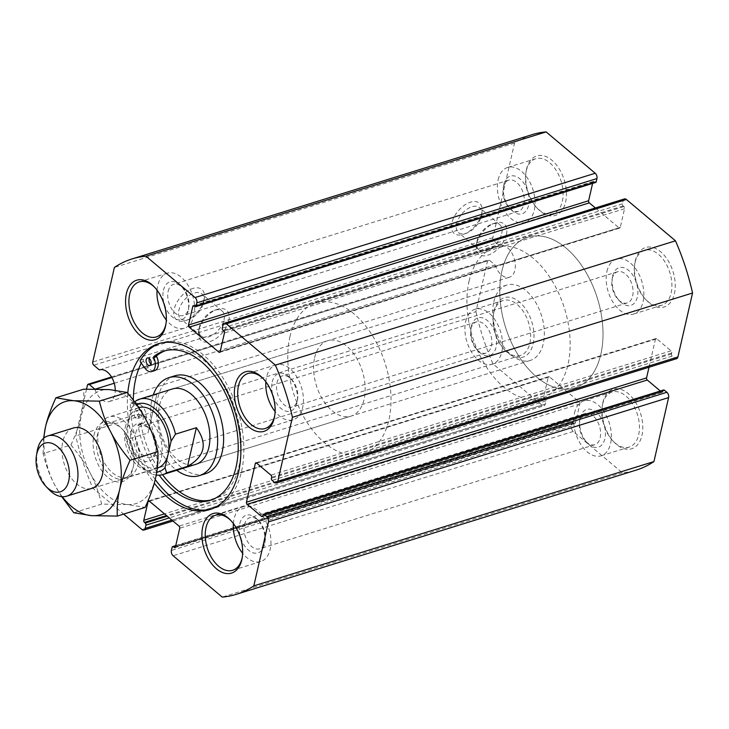 <?xml version="1.0" encoding="UTF-8"?>
<svg xmlns="http://www.w3.org/2000/svg" width="729" height="729" viewBox="0 0 729 729"><rect width="100%" height="100%" fill="white"/><g stroke="black" fill="none" stroke-linecap="round" stroke-linejoin="round"><path stroke-width="0.55" stroke-dasharray="3.65 2.73" d="M127.775 393.186A86.824 52.971 -107.3 0 0 154.275 483.163M211.355 509.061A86.824 52.971 -107.3 0 0 212.859 508.632A86.824 52.971 -107.3 0 0 241.499 471.517A86.824 52.971 -107.3 0 0 223.448 378.615A86.824 52.971 -107.3 0 0 161.337 342.812A86.824 52.971 -107.3 0 0 159.861 343.313M140.415 360.208L143.403 359.279A86.824 52.971 -107.3 0 0 141.253 363.16M133.316 400.148A86.824 52.971 -107.3 0 0 133.334 403.228L130.345 404.158A86.824 52.971 -107.3 0 0 155.222 479.509M86.532 389.122L75.798 435.988A175.616 107.154 -107.3 0 0 92.865 488.184L123.648 514.1M114.243 383.244L495.055 264.937L489.469 260.235A2.369 1.449 -107.3 0 0 488.321 259.907A2.369 1.449 -107.3 0 0 487.546 260.918L475.919 311.684L75.798 435.988M95.49 389.067L94.734 389.067M495.055 264.937A16.576 10.115 -107.3 0 0 509.462 277.22A16.576 10.115 -107.3 0 0 514.2 258.394A16.576 10.115 -107.3 0 0 499.62 245.564A16.576 10.115 -107.3 0 0 499.483 245.609L99.645 369.822M94.934 389.24A16.576 10.115 -107.3 0 0 109.341 401.524A16.576 10.115 -107.3 0 0 115.255 390.17M532.134 134.637A175.616 107.154 -107.3 0 0 514.519 143.13L492.859 237.718A2.369 1.449 -107.3 0 0 493.897 240.898L499.483 245.609M193.303 305.688L593.424 181.384A1.576 0.966 -107.3 0 1 594.19 181.603L594.928 182.232A1.576 0.966 -107.3 0 0 595.693 182.45M593.424 181.384A1.576 0.966 -107.3 0 0 592.905 182.059L194.124 305.943M592.595 183.407L592.905 182.059M219.639 352.371L619.759 228.068A1.576 0.966 -107.3 0 1 618.994 227.849L595.374 207.965M619.759 228.068A1.576 0.966 -107.3 0 0 620.279 227.393L220.158 351.697M624.461 198.926A3.946 2.406 -107.3 0 0 623.167 200.612L622.429 203.838A1.576 0.966 -107.3 0 0 623.122 205.961L623.86 206.58A1.576 0.966 -107.3 0 1 624.553 208.704L620.279 227.393M255.824 462.851L655.945 338.548A1.576 0.966 -107.3 0 1 656.701 338.766L671.044 350.84A1.576 0.966 -107.3 0 1 671.737 352.964L671.518 353.929A1.576 0.966 -107.3 0 0 672.211 356.053L674.689 358.13A3.946 2.406 -107.3 0 0 676.594 358.677M655.945 338.548A1.576 0.966 -107.3 0 0 655.426 339.222L256.635 463.115M649.001 367.252L655.426 339.222M262.249 516.606L662.369 392.302A1.576 0.966 -107.3 0 1 661.604 392.084L660.328 391.008M662.369 392.302A1.576 0.966 -107.3 0 0 662.889 391.628L262.768 515.932M663.627 389.988A1.576 0.966 -107.3 0 0 663.108 390.662L662.889 391.628M174.914 547.616L575.035 423.312A1.576 0.966 -107.3 0 1 574.27 423.093L573.532 422.474A1.576 0.966 -107.3 0 0 572.766 422.255A1.576 0.966 -107.3 0 0 572.247 422.929L571.509 426.146A3.946 2.406 -107.3 0 0 573.249 431.45L622.347 472.793A175.616 107.154 -107.3 0 0 636.335 470.059M575.035 423.312A1.576 0.966 -107.3 0 0 575.555 422.638L175.443 546.941M148.588 500.932L548.709 376.629A1.576 0.966 -107.3 0 1 549.475 376.847L579.145 401.834A1.576 0.966 -107.3 0 1 579.837 403.948L575.555 422.638M548.709 376.629A1.576 0.966 -107.3 0 0 548.19 377.303L149.399 501.197M475.919 311.684A175.616 107.154 -107.3 0 0 492.986 363.88L542.094 405.224A3.946 2.406 -107.3 0 0 543.998 405.771A3.946 2.406 -107.3 0 0 545.301 404.085L546.039 400.859A1.576 0.966 -107.3 0 0 545.347 398.736L544.599 398.116A1.576 0.966 -107.3 0 1 543.907 395.993L548.19 377.303M526.529 169.228A31.174 19.027 72.7 0 1 552.664 160.881A31.174 19.027 72.7 0 1 565.084 204.065A31.174 19.027 72.7 0 1 537.975 209.013A31.174 19.027 72.7 0 1 526.174 171.023A31.174 19.027 72.7 0 1 526.529 169.228M602.865 402.581A31.174 19.027 72.7 0 1 628.99 394.243A31.174 19.027 72.7 0 1 641.411 437.427A31.174 19.027 72.7 0 1 614.31 442.366A31.174 19.027 72.7 0 1 602.509 404.385A31.174 19.027 72.7 0 1 602.865 402.581M494.062 310.991A31.174 19.027 72.7 0 1 520.196 302.644A31.174 19.027 72.7 0 1 532.617 345.828A31.174 19.027 72.7 0 1 505.507 350.777A31.174 19.027 72.7 0 1 493.706 312.787A31.174 19.027 72.7 0 1 494.062 310.991M635.333 260.818A31.174 19.027 72.7 0 1 661.458 252.48A31.174 19.027 72.7 0 1 673.878 295.664A31.174 19.027 72.7 0 1 646.778 300.603A31.174 19.027 72.7 0 1 634.977 262.622A31.174 19.027 72.7 0 1 635.333 260.818M151.021 364.136A3.946 2.406 -107.3 0 0 152.789 364.573A3.946 2.406 -107.3 0 0 154.092 362.887A3.946 2.406 -107.3 0 0 153.272 358.659A3.946 2.406 -107.3 0 0 150.447 357.037A3.946 2.406 -107.3 0 0 149.235 358.404M141.955 415.885A3.946 2.406 -107.3 0 0 141.134 411.666A3.946 2.406 -107.3 0 0 138.31 410.035A3.946 2.406 -107.3 0 0 137.18 414.519A3.946 2.406 -107.3 0 0 140.651 417.571A3.946 2.406 -107.3 0 0 141.955 415.885M138.355 424.706L141.335 423.777A10.261 6.26 -107.3 0 0 142.529 423.604L139.54 424.533A10.261 6.26 -107.3 0 1 138.355 424.706A0.793 0.483 -107.3 0 0 138 425.472A78.14 47.677 -107.3 0 0 159.195 475.199M139.54 424.533A10.261 6.26 -107.3 0 0 143.012 415.175A10.261 6.26 -107.3 0 0 136.451 405.142L131.375 403.073A1.576 0.966 -107.3 0 0 130.91 403.046A1.576 0.966 -107.3 0 0 130.345 404.158M138.966 416.815A3.946 2.406 -107.3 0 0 138.145 412.587A3.946 2.406 -107.3 0 0 135.321 410.965A3.946 2.406 -107.3 0 0 134.191 415.448A3.946 2.406 -107.3 0 0 137.663 418.501A3.946 2.406 -107.3 0 0 138.966 416.815M143.403 359.279A1.576 0.966 -107.3 0 0 143.677 361.456L148.269 367.735A10.279 6.279 -107.3 0 0 154.666 370.624M142.529 423.604A10.261 6.26 -107.3 0 0 146 414.254A10.261 6.26 -107.3 0 0 139.439 404.212L134.355 402.144A1.576 0.966 -107.3 0 0 133.899 402.116A1.576 0.966 -107.3 0 0 133.334 403.228M141.335 423.777A0.793 0.483 -107.3 0 0 140.989 424.542A78.14 47.677 -107.3 0 0 162.494 474.688M211.765 499.839A78.14 47.677 -107.3 0 0 213.269 499.42A78.14 47.677 -107.3 0 0 235.613 410.655A78.14 47.677 -107.3 0 0 166.905 350.175A78.14 47.677 -107.3 0 0 165.419 350.676M174.86 375.799A51.303 31.301 -107.3 0 0 160.189 434.083A51.303 31.301 -107.3 0 0 205.305 473.786M93.95 435.286A31.174 19.027 72.7 0 1 121.57 428.397A31.174 19.027 72.7 0 1 133.371 466.378A31.174 19.027 72.7 0 1 108.329 477.741A31.174 19.027 72.7 0 1 93.95 435.286M153.3 394.899A51.303 31.301 -107.3 0 0 176.719 470.269M501.935 270.915A78.932 48.16 72.7 0 1 527.969 237.18A78.932 48.16 72.7 0 1 597.379 298.261A78.932 48.16 72.7 0 1 574.798 387.928A78.932 48.16 72.7 0 1 518.337 355.378A78.932 48.16 72.7 0 1 501.935 270.915A78.932 48.16 72.7 0 1 527.969 237.18A78.932 48.16 72.7 0 1 597.379 298.261A78.932 48.16 72.7 0 1 574.798 387.928A78.932 48.16 72.7 0 1 518.337 355.378A78.932 48.16 72.7 0 1 501.935 270.915M289.932 336.78A78.932 48.16 72.7 0 1 315.967 303.036A78.932 48.16 72.7 0 1 385.377 364.126A78.932 48.16 72.7 0 1 362.796 453.793A78.932 48.16 72.7 0 1 306.335 421.244A78.932 48.16 72.7 0 1 289.932 336.78M314.655 357.602A39.466 24.075 72.7 0 1 327.676 340.725A39.466 24.075 72.7 0 1 362.377 371.271A39.466 24.075 72.7 0 1 351.086 416.104A39.466 24.075 72.7 0 1 322.856 399.829A39.466 24.075 72.7 0 1 314.655 357.602M351.086 416.104L195.819 464.337A39.466 24.075 72.7 0 1 167.588 448.062A39.466 24.075 72.7 0 1 159.387 405.834A39.466 24.075 72.7 0 1 172.409 388.967L327.676 340.725M506.455 234.456A19.729 11.318 130.1 0 0 494.526 223.22A19.729 11.318 130.1 0 0 476.392 244.762A19.729 11.318 130.1 0 0 488.321 255.05A19.729 11.318 130.1 0 0 506.455 234.456M501.725 233.462A16.311 9.359 130.1 0 0 499.894 224.814A16.311 9.359 130.1 0 0 491.865 224.167A16.311 9.359 130.1 0 0 476.866 241.973A16.311 9.359 130.1 0 0 478.88 249.774A16.311 9.359 130.1 0 0 491.638 247.887A16.311 9.359 130.1 0 0 501.725 233.462M481.286 216.249A16.311 9.359 130.1 0 0 481.45 215.401A16.311 9.359 130.1 0 0 479.445 207.601A16.311 9.359 130.1 0 0 461.776 214.053A16.311 9.359 130.1 0 0 458.432 232.56A16.311 9.359 130.1 0 0 466.46 233.216A16.311 9.359 130.1 0 0 481.286 216.249M481.732 213.643A19.729 11.318 130.1 0 0 481.933 212.613A19.729 11.318 130.1 0 0 469.613 202.471A19.729 11.318 130.1 0 0 451.698 223.748A19.729 11.318 130.1 0 0 463.799 234.164A19.729 11.318 130.1 0 0 481.732 213.643M228.76 320.733A19.729 11.318 130.1 0 0 216.832 309.488A19.729 11.318 130.1 0 0 198.698 331.03A19.729 11.318 130.1 0 0 210.626 341.318A19.729 11.318 130.1 0 0 228.76 320.733M224.031 319.73A16.311 9.359 130.1 0 0 222.199 311.083A16.311 9.359 130.1 0 0 214.171 310.436A16.311 9.359 130.1 0 0 199.172 328.25A16.311 9.359 130.1 0 0 201.177 336.042A16.311 9.359 130.1 0 0 213.943 334.155A16.311 9.359 130.1 0 0 224.031 319.73M203.591 302.517A16.311 9.359 130.1 0 0 203.755 301.669A16.311 9.359 130.1 0 0 201.751 293.869A16.311 9.359 130.1 0 0 184.082 300.321A16.311 9.359 130.1 0 0 180.737 318.837A16.311 9.359 130.1 0 0 188.765 319.484A16.311 9.359 130.1 0 0 203.591 302.517M204.029 299.911A19.729 11.318 130.1 0 0 204.238 298.881A19.729 11.318 130.1 0 0 191.918 288.739A19.729 11.318 130.1 0 0 174.003 310.016A19.729 11.318 130.1 0 0 186.105 320.432A19.729 11.318 130.1 0 0 204.029 299.911M602.555 404.385A28.805 17.578 72.7 0 1 612.059 392.074A28.805 17.578 72.7 0 1 637.392 414.373A28.805 17.578 72.7 0 1 629.154 447.096A28.805 17.578 72.7 0 1 613.125 441.154A28.805 17.578 72.7 0 1 602.227 406.053A28.805 17.578 72.7 0 1 602.555 404.385M574.488 413.106A28.805 17.578 72.7 0 1 583.993 400.795A28.805 17.578 72.7 0 1 609.326 423.093A28.805 17.578 72.7 0 1 601.088 455.816A28.805 17.578 72.7 0 1 580.475 443.934A28.805 17.578 72.7 0 1 574.488 413.106M580.175 417.899A19.729 12.038 72.7 0 1 596.714 412.614A19.729 12.038 72.7 0 1 604.569 439.952A19.729 12.038 72.7 0 1 587.419 443.077A19.729 12.038 72.7 0 1 579.947 419.038A19.729 12.038 72.7 0 1 580.175 417.899M579.728 420.505A16.311 9.951 72.7 0 1 585.114 413.525A16.311 9.951 72.7 0 1 599.457 426.155A16.311 9.951 72.7 0 1 594.791 444.69A16.311 9.951 72.7 0 1 585.715 441.318A16.311 9.951 72.7 0 1 579.546 421.444A16.311 9.951 72.7 0 1 579.728 420.505M493.761 312.796A28.805 17.578 72.7 0 1 503.265 300.476A28.805 17.578 72.7 0 1 528.598 322.774A28.805 17.578 72.7 0 1 520.351 355.506A28.805 17.578 72.7 0 1 504.331 349.555A28.805 17.578 72.7 0 1 493.433 314.454A28.805 17.578 72.7 0 1 493.761 312.796M465.685 321.516A28.805 17.578 72.7 0 1 475.19 309.196A28.805 17.578 72.7 0 1 500.522 331.495A28.805 17.578 72.7 0 1 492.285 364.218A28.805 17.578 72.7 0 1 471.681 352.344A28.805 17.578 72.7 0 1 465.685 321.516M471.381 326.3A19.729 12.038 72.7 0 1 487.911 321.024A19.729 12.038 72.7 0 1 495.775 348.353A19.729 12.038 72.7 0 1 478.616 351.478A19.729 12.038 72.7 0 1 471.153 327.439A19.729 12.038 72.7 0 1 471.381 326.3M470.934 328.907A16.311 9.951 72.7 0 1 476.31 321.936A16.311 9.951 72.7 0 1 490.663 334.556A16.311 9.951 72.7 0 1 485.997 353.091A16.311 9.951 72.7 0 1 476.921 349.729A16.311 9.951 72.7 0 1 470.743 329.845A16.311 9.951 72.7 0 1 470.934 328.907M526.229 171.033A28.805 17.578 72.7 0 1 535.733 158.712A28.805 17.578 72.7 0 1 561.066 181.011A28.805 17.578 72.7 0 1 552.819 213.743A28.805 17.578 72.7 0 1 536.799 207.792A28.805 17.578 72.7 0 1 525.901 172.691A28.805 17.578 72.7 0 1 526.229 171.033M498.162 179.753A28.805 17.578 72.7 0 1 507.657 167.433A28.805 17.578 72.7 0 1 532.99 189.731A28.805 17.578 72.7 0 1 524.752 222.454A28.805 17.578 72.7 0 1 504.149 210.581A28.805 17.578 72.7 0 1 498.162 179.753M503.848 184.537A19.729 12.038 72.7 0 1 520.378 179.261A19.729 12.038 72.7 0 1 528.243 206.589A19.729 12.038 72.7 0 1 511.084 209.715A19.729 12.038 72.7 0 1 503.621 185.676A19.729 12.038 72.7 0 1 503.848 184.537M503.402 187.143A16.311 9.951 72.7 0 1 508.778 180.172A16.311 9.951 72.7 0 1 523.13 192.793A16.311 9.951 72.7 0 1 518.465 211.328A16.311 9.951 72.7 0 1 509.389 207.965A16.311 9.951 72.7 0 1 503.21 188.082A16.311 9.951 72.7 0 1 503.402 187.143M635.023 262.622A28.805 17.578 72.7 0 1 644.527 250.311A28.805 17.578 72.7 0 1 669.86 272.61A28.805 17.578 72.7 0 1 661.622 305.333A28.805 17.578 72.7 0 1 645.602 299.391A28.805 17.578 72.7 0 1 634.695 264.29A28.805 17.578 72.7 0 1 635.023 262.622M606.956 271.343A28.805 17.578 72.7 0 1 616.461 259.032A28.805 17.578 72.7 0 1 641.793 281.33A28.805 17.578 72.7 0 1 633.556 314.053A28.805 17.578 72.7 0 1 612.943 302.171A28.805 17.578 72.7 0 1 606.956 271.343M612.642 276.136A19.729 12.038 72.7 0 1 629.182 270.851A19.729 12.038 72.7 0 1 637.037 298.188A19.729 12.038 72.7 0 1 619.887 301.314A19.729 12.038 72.7 0 1 612.415 277.275A19.729 12.038 72.7 0 1 612.642 276.136M612.196 278.742A16.311 9.951 72.7 0 1 617.581 271.762A16.311 9.951 72.7 0 1 631.925 284.392A16.311 9.951 72.7 0 1 627.259 302.927A16.311 9.951 72.7 0 1 618.183 299.555A16.311 9.951 72.7 0 1 612.014 279.681A16.311 9.951 72.7 0 1 612.196 278.742M244.497 524.643A16.311 9.951 72.7 0 1 249.883 517.672A16.311 9.951 72.7 0 1 258.959 521.035A16.311 9.951 72.7 0 1 265.128 540.918A16.311 9.951 72.7 0 1 259.56 548.828A16.311 9.951 72.7 0 1 247.887 542.103A16.311 9.951 72.7 0 1 244.497 524.643M239.777 523.641A19.729 12.038 72.7 0 1 257.255 519.285A19.729 12.038 72.7 0 1 264.727 543.324A19.729 12.038 72.7 0 1 248.881 550.513A19.729 12.038 72.7 0 1 239.777 523.641M135.703 433.053A16.311 9.951 72.7 0 1 141.089 426.073A16.311 9.951 72.7 0 1 150.156 429.445A16.311 9.951 72.7 0 1 156.334 449.319A16.311 9.951 72.7 0 1 150.766 457.238A16.311 9.951 72.7 0 1 139.093 450.504A16.311 9.951 72.7 0 1 135.703 433.053M233.389 523.568A28.805 17.578 72.7 0 1 234.082 518.857A28.805 17.578 72.7 0 1 243.586 506.546A28.805 17.578 72.7 0 1 268.919 528.835A28.805 17.578 72.7 0 1 260.681 561.567A28.805 17.578 72.7 0 1 242.639 553.311M230.965 520.624A28.805 17.578 72.7 0 1 231.54 521.208A28.805 17.578 72.7 0 1 242.447 556.309A28.805 17.578 72.7 0 1 242.301 557.12M130.974 432.051A19.729 12.038 72.7 0 1 148.461 427.686A19.729 12.038 72.7 0 1 155.924 451.725A19.729 12.038 72.7 0 1 140.077 458.915A19.729 12.038 72.7 0 1 130.974 432.051M168.171 291.29A16.311 9.951 72.7 0 1 173.557 284.31A16.311 9.951 72.7 0 1 182.624 287.682A16.311 9.951 72.7 0 1 188.802 307.556A16.311 9.951 72.7 0 1 183.234 315.475A16.311 9.951 72.7 0 1 171.561 308.741A16.311 9.951 72.7 0 1 168.171 291.29M125.288 427.267A28.805 17.578 72.7 0 1 134.792 414.947A28.805 17.578 72.7 0 1 160.125 437.245A28.805 17.578 72.7 0 1 151.887 469.968A28.805 17.578 72.7 0 1 131.275 458.094A28.805 17.578 72.7 0 1 125.288 427.267M97.221 435.978A28.805 17.578 72.7 0 1 106.726 423.667A28.805 17.578 72.7 0 1 122.745 429.609A28.805 17.578 72.7 0 1 133.653 464.71A28.805 17.578 72.7 0 1 123.821 478.689A28.805 17.578 72.7 0 1 103.208 466.806A28.805 17.578 72.7 0 1 97.221 435.978M163.442 290.288A19.729 12.038 72.7 0 1 180.929 285.923A19.729 12.038 72.7 0 1 188.392 309.962A19.729 12.038 72.7 0 1 172.545 317.151A19.729 12.038 72.7 0 1 163.442 290.288M276.965 382.88A16.311 9.951 72.7 0 1 282.351 375.909A16.311 9.951 72.7 0 1 291.427 379.271A16.311 9.951 72.7 0 1 297.596 399.155A16.311 9.951 72.7 0 1 292.028 407.064A16.311 9.951 72.7 0 1 280.355 400.339A16.311 9.951 72.7 0 1 276.965 382.88M157.063 290.215A28.805 17.578 72.7 0 1 157.756 285.504A28.805 17.578 72.7 0 1 167.26 273.184A28.805 17.578 72.7 0 1 192.593 295.482A28.805 17.578 72.7 0 1 184.355 328.205A28.805 17.578 72.7 0 1 166.303 319.958M154.63 287.262A28.805 17.578 72.7 0 1 155.213 287.846A28.805 17.578 72.7 0 1 166.121 322.947A28.805 17.578 72.7 0 1 165.975 323.758M272.245 381.878A19.729 12.038 72.7 0 1 289.723 377.522A19.729 12.038 72.7 0 1 297.195 401.561A19.729 12.038 72.7 0 1 281.348 408.75A19.729 12.038 72.7 0 1 272.245 381.878M265.866 381.805A28.805 17.578 72.7 0 1 266.55 377.093A28.805 17.578 72.7 0 1 276.054 364.782A28.805 17.578 72.7 0 1 301.387 387.072A28.805 17.578 72.7 0 1 293.149 419.804A28.805 17.578 72.7 0 1 275.106 411.548M263.433 378.861A28.805 17.578 72.7 0 1 264.007 379.445A28.805 17.578 72.7 0 1 274.915 414.546A28.805 17.578 72.7 0 1 274.769 415.357M514.519 143.13L114.398 267.434M622.347 472.793L222.227 597.097M492.986 363.88L92.865 488.184M145.29 368.664L148.269 367.735M157.646 467.936A31.575 19.264 72.7 0 1 135.065 454.914A31.575 19.264 72.7 0 1 128.495 421.125A31.575 19.264 72.7 0 1 138.911 407.629M138.2 463.708A31.575 19.264 -107.3 0 0 131.639 429.928A31.575 19.264 -107.3 0 0 109.058 416.906A31.575 19.264 -107.3 0 0 100.028 452.773A31.575 19.264 -107.3 0 0 127.785 477.213A31.575 19.264 -107.3 0 0 138.2 463.708M493.815 301.943A39.466 24.075 72.7 0 1 506.828 285.066A39.466 24.075 72.7 0 1 541.538 315.611A39.466 24.075 72.7 0 1 530.247 360.445A39.466 24.075 72.7 0 1 502.017 344.17A39.466 24.075 72.7 0 1 493.815 301.943M135.913 400.868L156.817 394.38L147.96 433.035L127.056 439.532L125.461 434.411A35.521 21.67 72.7 0 0 139.066 464.373L141.025 466.396A39.466 24.075 72.7 0 1 127.056 439.532M156.197 475.053A39.466 24.075 72.7 0 1 141.025 466.396M155.514 478.288A59.195 36.122 72.7 0 1 127.384 504.523A59.195 36.122 72.7 0 1 90.287 473.303A59.195 36.122 72.7 0 1 81.329 415.831A59.195 36.122 72.7 0 1 109.459 389.596A59.195 36.122 72.7 0 1 146.547 420.815A59.195 36.122 72.7 0 1 155.514 478.288M62.229 496.704A59.195 36.122 72.7 0 1 54.456 484.43C49.827 475.682 46.045 465.421 43.111 453.62L70.941 444.982C76.053 433.801 79.516 424.087 81.329 415.831C83.306 407.529 84.099 398.645 83.726 389.177M61.683 496.659L54.456 484.43A59.195 36.122 72.7 0 1 43.995 437.992M43.111 453.62L43.576 438.339M73.811 512.751L101.641 504.104L127.384 504.523L145.117 507.43M70.941 444.982C79.361 455.069 85.812 464.51 90.287 473.303C94.925 482.042 98.707 492.312 101.641 504.104M156.717 472.173A35.521 21.67 72.7 0 1 139.066 464.373M134.947 402.326L131.539 407.848L125.461 434.411M156.817 394.38L147.96 433.035M73.219 428.041A31.575 19.264 -107.3 0 0 62.812 441.537A31.575 19.264 -107.3 0 0 69.373 475.317A31.575 19.264 -107.3 0 0 91.954 488.339M49.116 489.678A31.575 19.264 72.7 0 1 37.17 451.215M131.539 407.848A35.521 21.67 72.7 0 1 136.414 404.358M469.084 281.121A78.932 48.16 72.7 0 1 495.128 247.377A78.932 48.16 72.7 0 1 564.528 308.467A78.932 48.16 72.7 0 1 541.957 398.134A78.932 48.16 72.7 0 1 485.496 365.584A78.932 48.16 72.7 0 1 469.084 281.121M487.546 260.918L87.425 385.222M489.469 260.235L111.856 377.54M131.375 403.073L134.355 402.144M492.859 237.718L92.738 362.021M493.897 240.898L93.777 365.202M594.928 182.232L194.816 306.526M594.19 181.603L194.069 305.907M618.994 227.849L220.14 351.752M624.553 208.704L224.432 333.007M623.86 206.58L223.739 330.884M623.122 205.961L223.001 330.264M622.429 203.838L222.309 328.141M623.167 200.612L223.047 324.915M674.689 358.13L274.569 482.434M672.211 356.053L272.09 480.356M671.518 353.929L271.398 478.233M671.737 352.964L271.625 477.267M671.044 350.84L270.924 475.144M656.701 338.766L256.59 463.07M661.604 392.084L262.75 515.986M663.108 390.662L262.987 514.956M573.249 431.45L173.128 555.753M571.509 426.146L171.388 550.45M572.247 422.929L172.126 547.224M573.532 422.474L175.634 546.085M574.27 423.093L175.425 547.005M579.837 403.948L179.717 528.252M579.145 401.834L179.024 526.128M549.475 376.847L149.354 501.151M543.907 395.993L164.462 513.872M544.599 398.116L166.494 515.576M545.347 398.736L167.233 516.205M546.039 400.859L169.256 517.909M545.301 404.085L171.853 520.096M542.094 405.224L141.973 529.527M140.688 362.386L143.677 361.456M136.451 405.142L139.439 404.212M138 425.472L140.989 424.542M209.87 509.562L212.859 508.632M158.357 343.742L161.337 342.812M109.341 401.524L509.462 277.22M99.499 369.867L499.62 245.564M150.447 357.037L147.458 357.957M152.789 364.573L149.8 365.502M133.899 402.116L130.91 403.046M495.128 247.377L315.967 303.036M541.957 398.134L362.796 453.793M476.866 241.973L476.392 244.762M491.865 224.167L494.526 223.22M499.894 224.814L479.445 207.601M478.88 249.774L458.432 232.56M481.45 215.401L481.933 212.613M466.46 233.216L463.799 234.164M199.172 328.25L198.698 331.03M214.171 310.436L216.832 309.488M222.199 311.083L201.751 293.869M201.177 336.042L180.737 318.837M203.755 301.669L204.238 298.881M188.765 319.484L186.105 320.432M613.125 441.154L614.31 442.366M602.227 406.053L602.509 404.385M612.059 392.074L583.993 400.795M629.154 447.096L601.088 455.816M585.715 441.318L587.419 443.077M579.546 421.444L579.947 419.038M504.331 349.555L505.507 350.777M493.433 314.454L493.706 312.787M503.265 300.476L475.19 309.196M520.351 355.506L492.285 364.218M476.921 349.729L478.616 351.478M470.743 329.845L471.153 327.439M536.799 207.792L537.975 209.013M525.901 172.691L526.174 171.023M535.733 158.712L507.657 167.433M552.819 213.743L524.752 222.454M509.389 207.965L511.084 209.715M503.21 188.082L503.621 185.676M645.602 299.391L646.778 300.603M634.695 264.29L634.977 262.622M644.527 250.311L616.461 259.032M661.622 305.333L633.556 314.053M618.183 299.555L619.887 301.314M612.014 279.681L612.415 277.275M258.959 521.035L257.255 519.285M265.128 540.918L264.727 543.324M585.114 413.525L249.883 517.672M594.791 444.69L259.56 548.828M476.31 321.936L141.089 426.073M485.997 353.091L150.766 457.238M243.586 506.546L215.52 515.257M260.681 561.567L232.615 570.288M231.54 521.208L230.364 519.987M242.447 556.309L242.165 557.977M150.156 429.445L148.461 427.686M156.334 449.319L155.924 451.725M508.778 180.172L173.557 284.31M518.465 211.328L183.234 315.475M134.792 414.947L106.726 423.667M151.887 469.968L123.821 478.689M122.745 429.609L121.57 428.397M133.653 464.71L133.371 466.378M182.624 287.682L180.929 285.923M188.802 307.556L188.392 309.962M617.581 271.762L282.351 375.909M627.259 302.927L292.028 407.064M167.26 273.184L139.193 281.904M184.355 328.205L156.288 336.926M155.213 287.846L154.038 286.634M166.121 322.947L165.838 324.615M291.427 379.271L289.723 377.522M297.596 399.155L297.195 401.561M276.054 364.782L247.988 373.494M293.149 419.804L265.083 428.524M264.007 379.445L262.832 378.223M274.915 414.546L274.633 416.213M111.519 376.957L488.321 259.907M175.744 545.593L572.766 422.255M172.964 521.035L543.998 405.771M141.244 423.786L138.264 424.715M166.905 350.175L163.916 351.105M213.269 499.42L210.28 500.349M138.31 410.035L135.321 410.965M140.651 417.571L137.663 418.501M138.729 407.693L109.058 416.906M157.3 468.036L127.785 477.213M506.828 285.066L172.409 388.967M530.247 360.445L195.819 464.337"/><path stroke-width="1.09" d="M154.275 483.163A86.824 52.971 -107.3 0 0 209.87 509.562A86.824 52.971 -107.3 0 0 238.511 472.447A86.824 52.971 -107.3 0 0 220.468 379.545A86.824 52.971 -107.3 0 0 158.357 343.742A86.824 52.971 -107.3 0 0 127.775 393.186M159.861 343.313A86.824 52.971 -107.3 0 0 140.415 360.208A1.576 0.966 -107.3 0 0 140.688 362.386L145.29 368.664A10.279 6.279 -107.3 0 0 151.687 371.553A10.279 6.279 -107.3 0 0 153.728 357.593L156.717 356.663A0.793 0.483 -107.3 0 1 156.771 355.652A78.14 47.677 -107.3 0 1 165.419 350.676M141.253 363.16A86.824 52.971 -107.3 0 0 133.316 400.148M155.222 479.509A86.824 52.971 -107.3 0 0 211.355 509.061M94.734 389.067L89.348 384.529A2.369 1.449 -107.3 0 0 88.2 384.201A2.369 1.449 -107.3 0 0 87.425 385.222L86.532 389.122M114.243 383.244L95.49 389.067M99.645 369.822L99.363 369.904A16.576 10.115 -107.3 0 1 99.499 369.867A16.576 10.115 -107.3 0 1 115.255 390.17M592.595 183.407L588.622 200.748L188.51 325.052L192.784 306.362A1.576 0.966 -107.3 0 1 193.303 305.688A1.576 0.966 -107.3 0 1 194.069 305.907L194.816 306.526A1.576 0.966 -107.3 0 0 195.572 306.745L595.693 182.45A1.576 0.966 -107.3 0 0 596.213 181.776L596.951 178.55A3.946 2.406 -107.3 0 0 595.219 173.247L546.121 131.903A175.616 107.154 -107.3 0 0 532.134 134.637L132.013 258.941A175.616 107.154 -107.3 0 0 114.398 267.434L92.738 362.021A2.369 1.449 -107.3 0 0 93.777 365.202L99.363 369.904M588.622 200.748A1.576 0.966 -107.3 0 0 589.324 202.872L189.203 327.166L218.873 352.153A1.576 0.966 -107.3 0 0 219.639 352.371A1.576 0.966 -107.3 0 0 220.158 351.697L224.432 333.007A1.576 0.966 -107.3 0 0 223.739 330.884L223.001 330.264A1.576 0.966 -107.3 0 1 222.309 328.141L223.047 324.915A3.946 2.406 -107.3 0 1 224.35 323.229L624.461 198.926A3.946 2.406 -107.3 0 1 626.375 199.473L226.254 323.776A3.946 2.406 -107.3 0 0 224.35 323.229M595.374 207.965L589.324 202.872M649.001 367.252L646.568 377.886L246.448 502.19L255.305 463.526A1.576 0.966 -107.3 0 1 255.824 462.851A1.576 0.966 -107.3 0 1 256.59 463.07L270.924 475.144A1.576 0.966 -107.3 0 1 271.625 477.267L271.398 478.233A1.576 0.966 -107.3 0 0 272.09 480.356L274.569 482.434A3.946 2.406 -107.3 0 0 276.473 482.981L676.594 358.677A3.946 2.406 -107.3 0 0 677.897 356.991L692.55 293.012A175.616 107.154 -107.3 0 0 675.473 240.816L626.375 199.473M646.568 377.886A1.576 0.966 -107.3 0 0 647.261 380.009L247.14 504.313L261.483 516.387A1.576 0.966 -107.3 0 0 262.249 516.606A1.576 0.966 -107.3 0 0 262.768 515.932L262.987 514.956A1.576 0.966 -107.3 0 1 263.506 514.282L663.627 389.988A1.576 0.966 -107.3 0 1 664.392 390.206L264.272 514.501A1.576 0.966 -107.3 0 0 263.506 514.282M660.328 391.008L647.261 380.009M175.425 547.005L174.158 547.397L173.411 546.768A1.576 0.966 -107.3 0 0 172.645 546.55A1.576 0.966 -107.3 0 0 172.126 547.224L171.388 550.45A3.946 2.406 -107.3 0 0 173.128 555.753L222.227 597.097A175.616 107.154 -107.3 0 0 236.214 594.363L636.335 470.059A175.616 107.154 -107.3 0 0 653.949 461.566L668.602 397.587A3.946 2.406 -107.3 0 0 666.862 392.284L664.392 390.206M151.103 363.807A3.946 2.406 -107.3 0 0 150.283 359.588A3.946 2.406 -107.3 0 0 147.458 357.957A3.946 2.406 -107.3 0 0 146.338 362.441A3.946 2.406 -107.3 0 0 149.8 365.502A3.946 2.406 -107.3 0 0 151.103 363.807M149.235 358.404A3.946 2.406 -107.3 0 0 151.021 364.136M159.195 475.199A78.14 47.677 -107.3 0 0 210.28 500.349A78.14 47.677 -107.3 0 0 232.633 411.575A78.14 47.677 -107.3 0 0 163.916 351.105A78.14 47.677 -107.3 0 0 153.783 356.581A0.793 0.483 -107.3 0 0 153.728 357.593M162.494 474.688A78.14 47.677 -107.3 0 0 211.765 499.839M151.687 371.553L154.666 370.624A10.279 6.279 -107.3 0 0 156.717 356.663M176.719 470.269A51.303 31.301 -107.3 0 0 199.336 475.645L205.305 473.786A51.303 31.301 -107.3 0 0 222.227 451.862A51.303 31.301 -107.3 0 0 211.565 396.959A51.303 31.301 -107.3 0 0 174.86 375.799L168.891 377.658A51.303 31.301 -107.3 0 0 153.3 394.899M123.648 514.1L141.973 529.527A3.946 2.406 -107.3 0 0 143.877 530.074A3.946 2.406 -107.3 0 0 145.18 528.388L145.918 525.162A1.576 0.966 -107.3 0 0 145.226 523.039L144.479 522.42A1.576 0.966 -107.3 0 1 143.786 520.296L148.069 501.607A1.576 0.966 -107.3 0 1 148.588 500.932A1.576 0.966 -107.3 0 1 149.354 501.151L179.024 526.128A1.576 0.966 -107.3 0 1 179.717 528.252L175.443 546.941A1.576 0.966 -107.3 0 1 174.914 547.616A1.576 0.966 -107.3 0 1 174.158 547.397M236.214 594.363A175.616 107.154 -107.3 0 0 253.829 585.87L268.482 521.891A3.946 2.406 -107.3 0 0 266.741 516.588L264.272 514.501M246.448 502.19A1.576 0.966 -107.3 0 0 247.14 504.313M276.473 482.981A3.946 2.406 -107.3 0 0 277.776 481.295L292.429 417.316A175.616 107.154 -107.3 0 0 275.362 365.12L226.254 323.776M188.51 325.052A1.576 0.966 -107.3 0 0 189.203 327.166M195.572 306.745A1.576 0.966 -107.3 0 0 196.092 306.071L196.83 302.854A3.946 2.406 -107.3 0 0 195.099 297.55L146 256.207A175.616 107.154 -107.3 0 0 132.013 258.941M235.212 385.122A31.174 19.027 72.7 0 1 262.832 378.223A31.174 19.027 72.7 0 1 274.633 416.213A31.174 19.027 72.7 0 1 249.591 427.577A31.174 19.027 72.7 0 1 235.212 385.122M202.744 526.885A31.174 19.027 72.7 0 1 230.364 519.987A31.174 19.027 72.7 0 1 242.165 557.977A31.174 19.027 72.7 0 1 217.124 569.34A31.174 19.027 72.7 0 1 202.744 526.885M126.418 293.523A31.174 19.027 72.7 0 1 154.038 286.634A31.174 19.027 72.7 0 1 165.838 324.615A31.174 19.027 72.7 0 1 140.797 335.978A31.174 19.027 72.7 0 1 126.418 293.523M199.336 475.645A51.303 31.301 -107.3 0 0 216.258 453.711A51.303 31.301 -107.3 0 0 205.596 398.818A51.303 31.301 -107.3 0 0 168.891 377.658M134.947 402.326L135.913 400.868A39.466 24.075 72.7 0 1 139.558 399.164L172.409 388.967A39.466 24.075 72.7 0 1 207.109 419.503A39.466 24.075 72.7 0 1 195.819 464.337L162.977 474.543A39.466 24.075 72.7 0 1 156.197 475.053M242.639 553.311A28.805 17.578 72.7 0 1 233.389 523.568M242.301 557.12A28.805 17.578 72.7 0 1 232.615 570.288A28.805 17.578 72.7 0 1 212.002 558.405A28.805 17.578 72.7 0 1 206.015 527.577A28.805 17.578 72.7 0 1 215.52 515.257A28.805 17.578 72.7 0 1 230.965 520.624M166.303 319.958A28.805 17.578 72.7 0 1 157.063 290.215M165.975 323.758A28.805 17.578 72.7 0 1 156.288 336.926A28.805 17.578 72.7 0 1 135.676 325.043A28.805 17.578 72.7 0 1 129.689 294.215A28.805 17.578 72.7 0 1 139.193 281.904A28.805 17.578 72.7 0 1 154.63 287.262M275.106 411.548A28.805 17.578 72.7 0 1 265.866 381.805M274.769 415.357A28.805 17.578 72.7 0 1 265.083 428.524A28.805 17.578 72.7 0 1 244.47 416.642A28.805 17.578 72.7 0 1 238.483 385.814A28.805 17.578 72.7 0 1 247.988 373.494A28.805 17.578 72.7 0 1 263.433 378.861M546.121 131.903L146 256.207M675.473 240.816L275.362 365.12M692.55 293.012L292.429 417.316M653.949 461.566L253.829 585.87M138.729 407.693L138.911 407.629A31.575 19.264 72.7 0 1 161.501 420.651A31.575 19.264 72.7 0 1 168.062 454.44A31.575 19.264 72.7 0 1 157.646 467.936L157.3 468.036M139.558 399.164A39.466 24.075 72.7 0 1 175.479 434.174L196.374 427.686L187.526 466.35C204.895 456.509 207.847 443.624 196.374 427.686M175.479 434.174L171.105 441.154L165.018 467.717L166.622 472.839L187.526 466.35M166.622 472.839A39.466 24.075 72.7 0 1 162.977 474.543M99.372 401.141C102.306 412.933 106.088 423.203 110.717 431.951A59.195 36.122 72.7 0 1 119.684 489.414C117.706 497.716 116.913 506.6 117.287 516.077L145.117 507.43C150.229 496.249 153.691 486.535 155.514 478.288C157.482 469.986 158.284 461.102 157.901 451.625C154.967 439.833 151.185 429.563 146.547 420.815C142.073 412.022 135.63 402.581 127.201 392.494L109.459 389.596L83.726 389.177L55.887 397.815L73.629 400.722L99.372 401.141L127.201 392.494M43.576 438.339L45.499 426.966A59.195 36.122 72.7 0 1 73.629 400.722A59.195 36.122 72.7 0 1 110.717 431.951C115.191 440.744 121.643 450.185 130.072 460.272L157.901 451.625M130.072 460.272C124.96 471.444 121.497 481.167 119.684 489.414A59.195 36.122 72.7 0 1 91.544 515.658L73.811 512.751L61.683 496.659M117.287 516.077L91.544 515.658A59.195 36.122 72.7 0 1 62.229 496.704M43.995 437.992A59.195 36.122 72.7 0 1 45.499 426.966C47.321 418.71 50.784 408.996 55.887 397.815M165.018 467.717A35.521 21.67 72.7 0 1 156.717 472.173M66.676 496.194L91.954 488.339A31.575 19.264 -107.3 0 0 102.37 474.843A31.575 19.264 -107.3 0 0 95.809 441.063A31.575 19.264 -107.3 0 0 73.219 428.041L47.941 435.896A31.575 19.264 72.7 0 1 75.707 460.327A31.575 19.264 72.7 0 1 66.676 496.194A31.575 19.264 72.7 0 1 49.116 489.678L46.109 486.571A25.515 15.573 72.7 0 1 36.45 455.479A25.515 15.573 72.7 0 1 36.742 454.003A25.515 15.573 72.7 0 1 58.129 447.178A25.515 15.573 72.7 0 1 68.289 482.525A25.515 15.573 72.7 0 1 46.109 486.571M36.45 455.479L37.17 451.215A31.575 19.264 72.7 0 1 37.525 449.392A31.575 19.264 72.7 0 1 47.941 435.896M136.414 404.358A35.521 21.67 72.7 0 1 171.105 441.154M111.856 377.54L89.348 384.529M595.219 173.247L195.099 297.55M596.951 178.55L196.83 302.854M596.213 181.776L196.092 306.071M194.124 305.943L192.784 306.362M220.14 351.752L218.873 352.153M677.897 356.991L277.776 481.295M256.635 463.115L255.305 463.526M262.75 515.986L261.483 516.387M666.862 392.284L266.741 516.588M668.602 397.587L268.482 521.891M175.634 546.085L173.411 546.768M149.399 501.197L148.069 501.607M164.462 513.872L143.786 520.296M166.494 515.576L144.479 522.42M167.233 516.205L145.226 523.039M169.256 517.909L145.918 525.162M171.853 520.096L145.18 528.388M153.783 356.581L156.771 355.652M88.2 384.201L111.519 376.957M172.645 546.55L175.744 545.593M143.877 530.074L172.964 521.035"/></g></svg>
